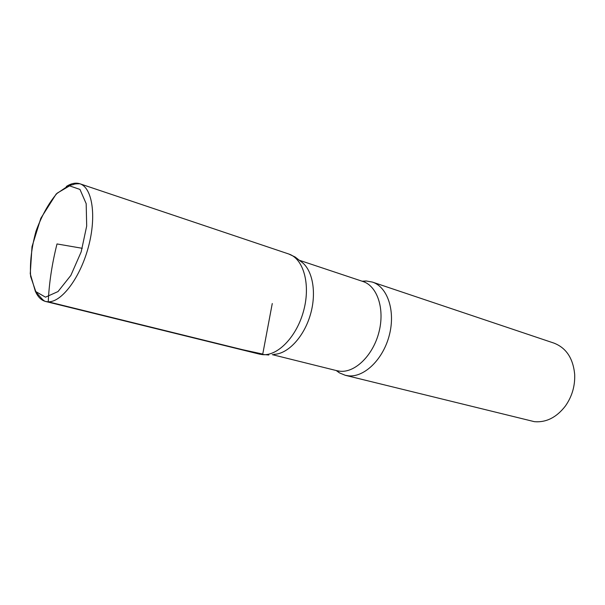 <?xml version="1.0" encoding="UTF-8"?>
<svg xmlns="http://www.w3.org/2000/svg" width="605" height="605" viewBox="0 0 605 605"><rect width="100%" height="100%" fill="white"/><g stroke="black" fill="none" stroke-linecap="round" stroke-linejoin="round"><path stroke-width="0.91" d="M336.183 370.517L339.488 372.907L345.296 375.297L534.389 421.67C546.239 422.661 556.592 417.427 565.448 405.947C572.096 396.411 575.166 385.831 574.667 374.215C573.056 358.19 566.129 347.807 553.877 343.08L372.393 282.081L366.207 280.985L362.138 281.227M273.793 354.341C287.738 354.205 303.96 337.023 310.418 314.562C316.975 292.124 312.46 268.96 300.753 261.405M300.791 261.436L295.149 257.012L288.706 253.979C303.324 258.585 310.668 283.828 303.861 309.911C297.221 336.025 278.141 356.111 262.638 354.643L259.583 354.159L262.638 354.643C278.134 356.111 297.199 336.047 303.846 309.957C310.66 283.896 303.355 258.653 288.759 253.994M345.296 375.297L348.442 375.826C364.384 377.55 383.305 359.219 389.378 334.966C395.625 310.758 387.48 286.883 372.393 282.081M82.272 248.3L57.006 243.944C52.015 263.78 49.096 283.072 48.249 301.812L242.446 349.667L262.751 354.076L272.265 303.521M339.488 372.907L337.023 370.729L340.101 371.243C355.233 372.816 373.202 355.18 378.995 331.986C384.954 308.822 377.278 286.029 362.962 281.499L299.641 260.369M45.496 297.168L58.012 291.565L70.846 275.419L81.183 251.862L86.689 226.043L86.182 203.673L79.966 189.433L69.575 185.864L57.241 193.108C48.831 202.834 41.745 215.554 35.975 231.276C31.543 247.581 29.766 262.653 30.643 276.5L35.801 291.595L45.496 297.168M35.672 291.928C38.107 297.184 41.42 300.367 45.609 301.471L48.241 301.804C61.665 302.379 80.306 277.619 88.451 246.787C96.732 215.97 92.315 187.558 79.83 183.754C75.701 182.445 71.201 183.353 66.323 186.491M288.706 253.979L79.83 183.754C76.275 183.708 74.143 183.973 73.439 184.555L68.524 185.659L56.204 193.993L40.822 218.299L32.012 246.651L30.25 273.762L35.415 291.527L41.662 298.53C43.159 300.193 44.475 301.177 45.609 301.471L259.583 354.159L268.809 355.006M337.023 370.729L272.242 354.628M366.207 280.985L362.962 281.499"/></g></svg>
